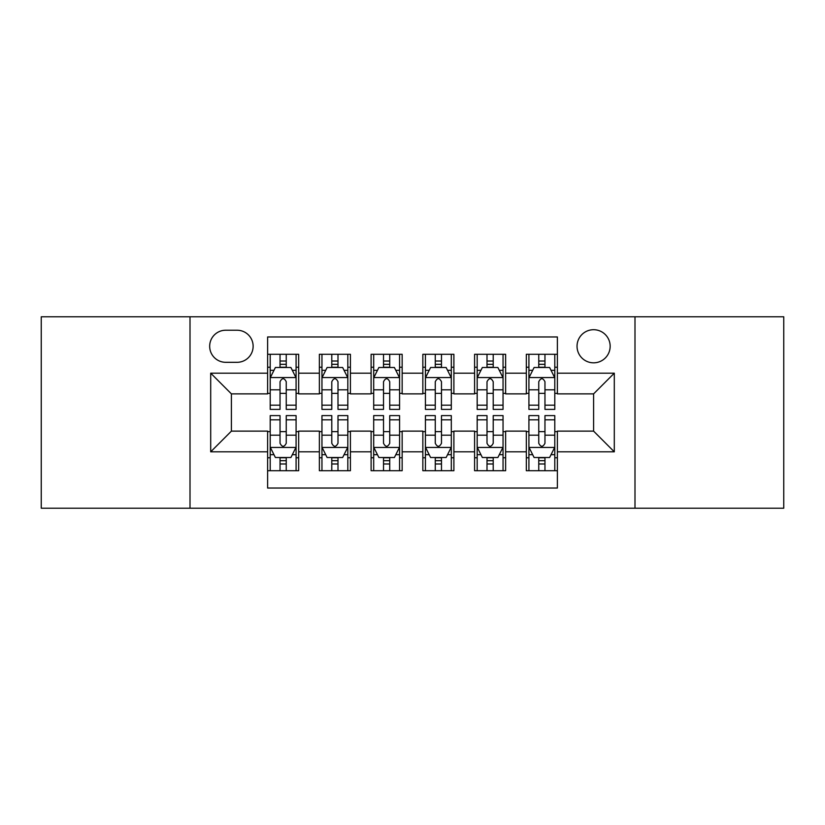 <?xml version="1.0" encoding="UTF-8"?>
<svg xmlns="http://www.w3.org/2000/svg" width="825" height="825" viewBox="0 0 825 825"><rect width="100%" height="100%" fill="white"/><g stroke="black" fill="none" stroke-linecap="round" stroke-linejoin="round"><path stroke-width="1.24" d="M593.598 329.711A16.562 16.562 0 0 0 577.036 346.273A16.562 16.562 0 0 0 593.598 362.825A16.562 16.562 0 0 0 610.16 346.273A16.562 16.562 0 0 0 593.598 329.711M634.992 508.221L783.75 508.221L783.75 316.779L634.992 316.779L634.992 508.221L190.008 508.221L190.008 316.779L41.25 316.779L41.25 508.221L190.008 508.221M557.38 354.286L526.329 354.286L526.329 373.178L505.632 373.178L505.632 393.876L526.329 393.876L526.329 373.178M505.632 373.178L505.632 354.286L474.592 354.286L474.592 373.178L453.894 373.178L453.894 393.876L474.592 393.876L474.592 373.178M453.894 373.178L453.894 354.286L422.843 354.286L422.843 373.178L402.157 373.178L402.157 393.876L422.843 393.876L422.843 373.178M402.157 373.178L402.157 354.286L371.106 354.286L371.106 373.178L350.408 373.178L350.408 393.876L371.106 393.876L371.106 373.178M350.408 373.178L350.408 354.286L319.368 354.286L319.368 393.876L298.671 393.876L298.671 354.286L267.62 354.286M267.62 470.714L298.671 470.714L298.671 431.124L319.368 431.124L319.368 470.714L350.408 470.714L350.408 431.124L371.106 431.124L371.106 451.822L350.408 451.822M371.106 451.822L371.106 470.714L402.157 470.714L402.157 431.124L422.843 431.124L422.843 451.822L402.157 451.822M422.843 451.822L422.843 470.714L453.894 470.714L453.894 431.124L474.592 431.124L474.592 451.822L453.894 451.822M474.592 451.822L474.592 470.714L505.632 470.714L505.632 431.124L526.329 431.124L526.329 451.822L505.632 451.822M225.71 362.309L237.095 362.309A16.036 16.036 0 0 0 253.131 346.273A16.036 16.036 0 0 0 237.095 330.227L225.71 330.227A16.036 16.036 0 0 0 209.674 346.273A16.036 16.036 0 0 0 225.71 362.309M634.992 316.779L190.008 316.779M557.38 373.178L557.38 336.961L267.62 336.961L267.62 393.876L231.402 393.876L231.402 431.124L267.62 431.124L267.62 488.039L557.38 488.039L557.38 431.124L593.598 431.124L593.598 393.876L557.38 393.876L557.38 373.178L614.295 373.178L614.295 451.822L557.38 451.822M267.62 451.822L210.705 451.822L210.705 373.178L267.62 373.178M526.329 451.822L526.329 470.714L557.38 470.714M267.62 367.228L270.208 367.228M280.036 367.228L286.244 367.228M296.082 367.228L298.671 367.228M267.62 393.36L270.208 393.36M280.036 393.36L286.244 393.36M296.082 393.36L298.671 393.36M267.62 431.64L270.208 431.64M280.036 431.64L286.244 431.64M296.082 431.64L298.671 431.64M267.62 457.772L270.208 457.772M280.036 457.772L286.244 457.772M296.082 457.772L298.671 457.772M319.368 393.36L321.956 393.36M331.784 393.36L337.992 393.36M347.82 393.36L350.408 393.36M319.368 367.228L321.956 367.228M331.784 367.228L337.992 367.228M347.82 367.228L350.408 367.228M319.368 431.64L321.956 431.64M331.784 431.64L337.992 431.64M347.82 431.64L350.408 431.64M319.368 457.772L321.956 457.772M331.784 457.772L337.992 457.772M347.82 457.772L350.408 457.772M371.106 431.64L373.694 431.64M383.522 431.64L389.73 431.64M399.568 431.64L402.157 431.64M371.106 457.772L373.694 457.772M383.522 457.772L389.73 457.772M399.568 457.772L402.157 457.772M371.106 367.228L373.694 367.228M383.522 367.228L389.73 367.228M399.568 367.228L402.157 367.228M371.106 393.36L373.694 393.36M383.522 393.36L389.73 393.36M399.568 393.36L402.157 393.36M422.843 431.64L425.432 431.64M435.27 431.64L441.478 431.64M451.306 431.64L453.894 431.64M422.843 457.772L425.432 457.772M435.27 457.772L441.478 457.772M451.306 457.772L453.894 457.772M422.843 367.228L425.432 367.228M435.27 367.228L441.478 367.228M451.306 367.228L453.894 367.228M422.843 393.36L425.432 393.36M435.27 393.36L441.478 393.36M451.306 393.36L453.894 393.36M474.592 431.64L477.18 431.64M487.008 431.64L493.216 431.64M503.044 431.64L505.632 431.64M474.592 457.772L477.18 457.772M487.008 457.772L493.216 457.772M503.044 457.772L505.632 457.772M474.592 367.228L477.18 367.228M487.008 367.228L493.216 367.228M503.044 367.228L505.632 367.228M474.592 393.36L477.18 393.36M487.008 393.36L493.216 393.36M503.044 393.36L505.632 393.36M526.329 431.64L528.918 431.64M538.756 431.64L544.964 431.64M554.792 431.64L557.38 431.64M526.329 457.772L528.918 457.772M538.756 457.772L544.964 457.772M554.792 457.772L557.38 457.772M526.329 367.228L528.918 367.228M538.756 367.228L544.964 367.228M554.792 367.228L557.38 367.228M526.329 393.36L528.918 393.36M538.756 393.36L544.964 393.36M554.792 393.36L557.38 393.36M231.402 393.876L210.705 373.178M231.402 431.124L210.705 451.822M614.295 373.178L593.598 393.876M614.295 451.822L593.598 431.124M286.244 361.02L280.036 361.02M296.082 405.178L286.244 405.178L286.244 409.396L296.082 409.396L296.082 377.829L290.905 367.486L275.385 367.486L270.208 377.829L270.208 409.396L280.036 409.396L280.036 405.178L270.208 405.178M270.208 377.829L270.208 354.286M296.082 377.829L296.082 354.286M280.036 367.486L280.036 354.286M286.244 354.286L286.244 367.486M286.244 405.178L286.244 381.717C284.182 377.726 282.109 377.726 280.036 381.717L280.036 405.178M280.036 463.98L286.244 463.98M270.208 419.822L280.036 419.822L280.036 415.604L270.208 415.604L270.208 447.171L275.385 457.514L290.905 457.514L296.082 447.171L296.082 415.604L286.244 415.604L286.244 419.822L296.082 419.822M296.082 447.171L296.082 470.714M270.208 447.171L270.208 470.714M286.244 457.514L286.244 470.714M280.036 470.714L280.036 457.514M280.036 419.822L280.036 443.283C282.109 447.274 284.182 447.274 286.244 443.283L286.244 419.822M337.992 361.02L331.784 361.02M347.82 405.178L337.992 405.178L337.992 409.396L347.82 409.396L347.82 377.829L342.643 367.486L327.123 367.486L321.956 377.829L321.956 409.396L331.784 409.396L331.784 405.178L321.956 405.178M321.956 377.829L321.956 354.286M347.82 377.829L347.82 354.286M331.784 367.486L331.784 354.286M337.992 354.286L337.992 367.486M337.992 405.178L337.992 381.717C335.919 377.726 333.857 377.726 331.784 381.717L331.784 405.178M389.73 361.02L383.522 361.02M399.568 405.178L389.73 405.178L389.73 409.396L399.568 409.396L399.568 377.829L394.391 367.486L378.871 367.486L373.694 377.829L373.694 409.396L383.522 409.396L383.522 405.178L373.694 405.178M373.694 377.829L373.694 354.286M399.568 377.829L399.568 354.286M383.522 367.486L383.522 354.286M389.73 354.286L389.73 367.486M389.73 405.178L389.73 381.717C387.668 377.726 385.595 377.726 383.522 381.717L383.522 405.178M441.478 361.02L435.27 361.02M451.306 405.178L441.478 405.178L441.478 409.396L451.306 409.396L451.306 377.829L446.129 367.486L430.609 367.486L425.432 377.829L425.432 409.396L435.27 409.396L435.27 405.178L425.432 405.178M425.432 377.829L425.432 354.286M451.306 377.829L451.306 354.286M435.27 367.486L435.27 354.286M441.478 354.286L441.478 367.486M441.478 405.178L441.478 381.717C439.405 377.726 437.343 377.726 435.27 381.717L435.27 405.178M493.216 361.02L487.008 361.02M503.044 405.178L493.216 405.178L493.216 409.396L503.044 409.396L503.044 377.829L497.877 367.486L482.357 367.486L477.18 377.829L477.18 409.396L487.008 409.396L487.008 405.178L477.18 405.178M477.18 377.829L477.18 354.286M503.044 377.829L503.044 354.286M487.008 367.486L487.008 354.286M493.216 354.286L493.216 367.486M493.216 405.178L493.216 381.717C491.153 377.726 489.081 377.726 487.008 381.717L487.008 405.178M331.784 463.98L337.992 463.98M321.956 419.822L331.784 419.822L331.784 415.604L321.956 415.604L321.956 447.171L327.123 457.514L342.643 457.514L347.82 447.171L347.82 415.604L337.992 415.604L337.992 419.822L347.82 419.822M347.82 447.171L347.82 470.714M321.956 447.171L321.956 470.714M337.992 457.514L337.992 470.714M331.784 470.714L331.784 457.514M331.784 419.822L331.784 443.283C333.847 447.274 335.919 447.274 337.992 443.283L337.992 419.822M383.522 463.98L389.73 463.98M373.694 419.822L383.522 419.822L383.522 415.604L373.694 415.604L373.694 447.171L378.871 457.514L394.391 457.514L399.568 447.171L399.568 415.604L389.73 415.604L389.73 419.822L399.568 419.822M399.568 447.171L399.568 470.714M373.694 447.171L373.694 470.714M389.73 457.514L389.73 470.714M383.522 470.714L383.522 457.514M383.522 419.822L383.522 443.283C385.595 447.274 387.657 447.274 389.73 443.283L389.73 419.822M435.27 463.98L441.478 463.98M425.432 419.822L435.27 419.822L435.27 415.604L425.432 415.604L425.432 447.171L430.609 457.514L446.129 457.514L451.306 447.171L451.306 415.604L441.478 415.604L441.478 419.822L451.306 419.822M451.306 447.171L451.306 470.714M425.432 447.171L425.432 470.714M441.478 457.514L441.478 470.714M435.27 470.714L435.27 457.514M435.27 419.822L435.27 443.283C437.332 447.274 439.405 447.274 441.478 443.283L441.478 419.822M487.008 463.98L493.216 463.98M477.18 419.822L487.008 419.822L487.008 415.604L477.18 415.604L477.18 447.171L482.357 457.514L497.877 457.514L503.044 447.171L503.044 415.604L493.216 415.604L493.216 419.822L503.044 419.822M503.044 447.171L503.044 470.714M477.18 447.171L477.18 470.714M493.216 457.514L493.216 470.714M487.008 470.714L487.008 457.514M487.008 419.822L487.008 443.283C489.081 447.274 491.143 447.274 493.216 443.283L493.216 419.822M544.964 361.02L538.756 361.02M554.792 405.178L544.964 405.178L544.964 409.396L554.792 409.396L554.792 377.829L549.615 367.486L534.095 367.486L528.918 377.829L528.918 409.396L538.756 409.396L538.756 405.178L528.918 405.178M528.918 377.829L528.918 354.286M554.792 377.829L554.792 354.286M538.756 367.486L538.756 354.286M544.964 354.286L544.964 367.486M544.964 405.178L544.964 381.717C542.891 377.726 540.818 377.726 538.756 381.717L538.756 405.178M538.756 463.98L544.964 463.98M528.918 419.822L538.756 419.822L538.756 415.604L528.918 415.604L528.918 447.171L534.095 457.514L549.615 457.514L554.792 447.171L554.792 415.604L544.964 415.604L544.964 419.822L554.792 419.822M554.792 447.171L554.792 470.714M528.918 447.171L528.918 470.714M544.964 457.514L544.964 470.714M538.756 470.714L538.756 457.514M538.756 419.822L538.756 443.283C540.818 447.274 542.891 447.274 544.964 443.283L544.964 419.822M319.368 451.822L298.671 451.822M319.368 373.178L298.671 373.178M295.948 377.572L270.342 377.572M270.208 370.332L273.962 370.332M292.328 370.332L296.082 370.332M280.036 389.823L270.208 389.823M296.082 389.823L286.244 389.823M286.244 364.31L280.036 364.31M270.342 447.428L295.948 447.428M296.082 454.668L292.328 454.668M273.962 454.668L270.208 454.668M286.244 435.177L296.082 435.177M270.208 435.177L280.036 435.177M280.036 460.69L286.244 460.69M347.696 377.572L322.08 377.572M321.956 370.332L325.7 370.332M344.077 370.332L347.82 370.332M331.784 389.823L321.956 389.823M347.82 389.823L337.992 389.823M337.992 364.31L331.784 364.31M399.434 377.572L373.818 377.572M373.694 370.332L377.448 370.332M395.814 370.332L399.568 370.332M383.522 389.823L373.694 389.823M399.568 389.823L389.73 389.823M389.73 364.31L383.522 364.31M451.182 377.572L425.566 377.572M425.432 370.332L429.186 370.332M447.552 370.332L451.306 370.332M435.27 389.823L425.432 389.823M451.306 389.823L441.478 389.823M441.478 364.31L435.27 364.31M502.92 377.572L477.304 377.572M477.18 370.332L480.923 370.332M499.3 370.332L503.044 370.332M487.008 389.823L477.18 389.823M503.044 389.823L493.216 389.823M493.216 364.31L487.008 364.31M322.08 447.428L347.696 447.428M347.82 454.668L344.077 454.668M325.7 454.668L321.956 454.668M337.992 435.177L347.82 435.177M321.956 435.177L331.784 435.177M331.784 460.69L337.992 460.69M373.818 447.428L399.434 447.428M399.568 454.668L395.814 454.668M377.448 454.668L373.694 454.668M389.73 435.177L399.568 435.177M373.694 435.177L383.522 435.177M383.522 460.69L389.73 460.69M425.566 447.428L451.182 447.428M451.306 454.668L447.552 454.668M429.186 454.668L425.432 454.668M441.478 435.177L451.306 435.177M425.432 435.177L435.27 435.177M435.27 460.69L441.478 460.69M477.304 447.428L502.92 447.428M503.044 454.668L499.3 454.668M480.923 454.668L477.18 454.668M493.216 435.177L503.044 435.177M477.18 435.177L487.008 435.177M487.008 460.69L493.216 460.69M554.658 377.572L529.052 377.572M528.918 370.332L532.672 370.332M551.038 370.332L554.792 370.332M538.756 389.823L528.918 389.823M554.792 389.823L544.964 389.823M544.964 364.31L538.756 364.31M529.052 447.428L554.658 447.428M554.792 454.668L551.038 454.668M532.672 454.668L528.918 454.668M544.964 435.177L554.792 435.177M528.918 435.177L538.756 435.177M538.756 460.69L544.964 460.69"/></g></svg>
